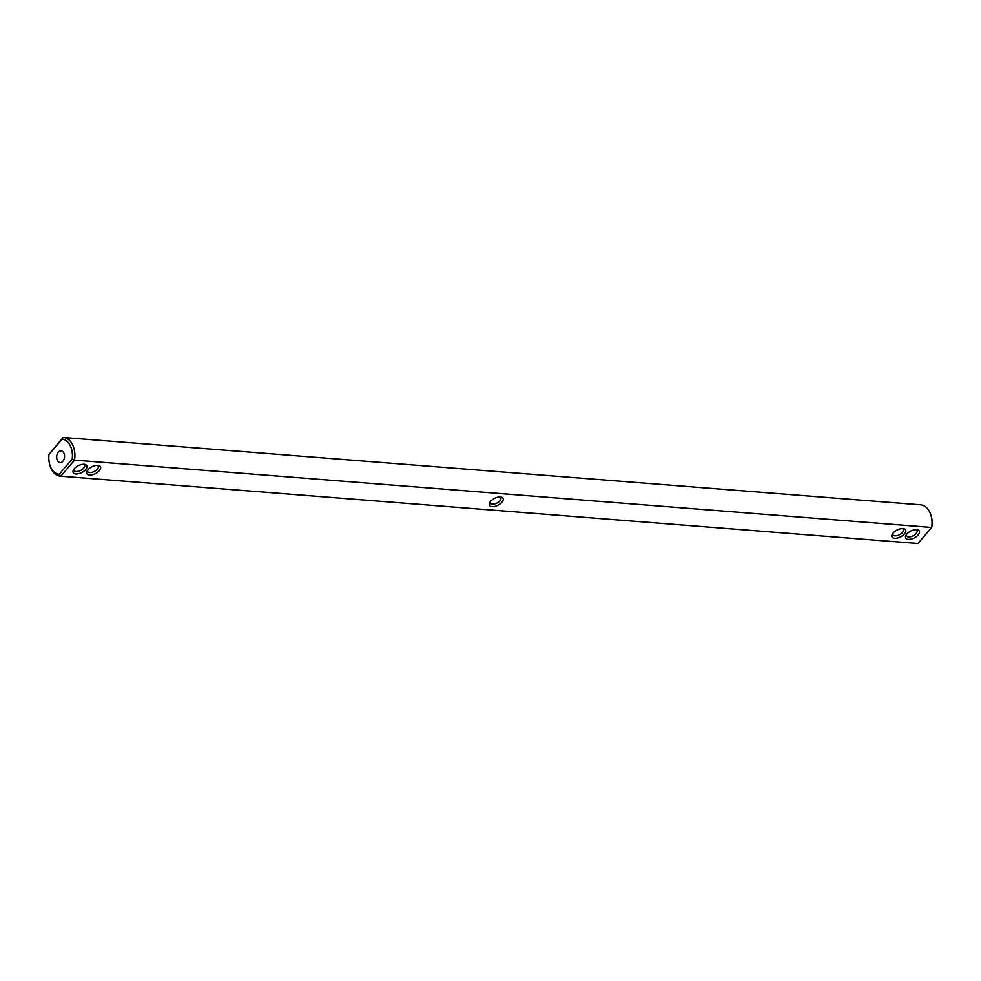 <?xml version="1.0" encoding="UTF-8"?>
<svg xmlns="http://www.w3.org/2000/svg" width="981" height="981" viewBox="0 0 981 981"><rect width="100%" height="100%" fill="white"/><g stroke="black" fill="none" stroke-linecap="round" stroke-linejoin="round"><path stroke-width="1.47" d="M492.094 506.674A7.64 3.838 -26.9 0 1 489.691 502.64A7.64 3.838 -26.9 0 1 500.396 496.975A7.64 3.838 -26.9 0 1 500.776 497.024A7.64 3.838 -26.9 0 1 501.781 502.444A7.64 3.838 -26.9 0 1 492.094 506.674M499.783 496.962A5.874 2.955 -26.9 0 1 500.8 497.808A5.874 2.955 -26.9 0 1 498.593 502.051A5.874 2.955 -26.9 0 1 492.364 504.197A5.874 2.955 -26.9 0 1 490.316 503.13A5.874 2.955 -26.9 0 1 490.23 501.806M59.167 474.301L60.797 476.19L917.934 543.535L931.692 527.459L74.556 460.126L60.797 476.19A19.399 12.937 94.5 0 1 60.417 476.165A19.399 12.937 94.5 0 1 49.712 464.553L49.516 463.743A17.633 11.76 94.5 0 1 49.05 454.362L63.066 437.465A19.399 12.937 94.5 0 1 63.446 437.489A19.399 12.937 94.5 0 1 74.556 460.126L72.189 459.083L59.167 474.301A17.633 11.76 94.5 0 1 49.516 463.743M99.339 470.647A7.64 3.838 -26.9 0 1 90.277 475.062A7.64 3.838 -26.9 0 1 87.113 471.015A7.64 3.838 -26.9 0 1 98.198 465.399A7.64 3.838 -26.9 0 1 99.339 470.647M85.69 469.568A7.64 3.838 -26.9 0 1 76.641 473.995A7.64 3.838 -26.9 0 1 73.465 469.948A7.64 3.838 -26.9 0 1 84.55 464.32A7.64 3.838 -26.9 0 1 85.69 469.568M893.151 533.014A7.64 3.838 -26.9 0 1 903.366 528.649A7.64 3.838 -26.9 0 1 904.678 533.701A7.64 3.838 -26.9 0 1 895.579 538.311A7.64 3.838 -26.9 0 1 892.281 534.277A7.64 3.838 -26.9 0 1 893.151 533.014M906.8 534.081A7.64 3.838 -26.9 0 1 917.002 529.715A7.64 3.838 -26.9 0 1 918.326 534.768A7.64 3.838 -26.9 0 1 909.228 539.391A7.64 3.838 -26.9 0 1 905.929 535.344A7.64 3.838 -26.9 0 1 906.8 534.081M917.161 543.474A19.399 12.937 -85.5 0 0 917.554 543.511A19.399 12.937 -85.5 0 0 917.934 543.535M931.288 516.447A19.399 12.937 -85.5 0 1 931.692 527.459L931.95 526.638A17.633 11.76 -85.5 0 0 931.484 517.257L931.288 516.447A19.399 12.937 -85.5 0 0 920.583 504.835L63.446 437.489M97.205 465.325A5.874 2.955 -26.9 0 1 98.21 466.183A5.874 2.955 -26.9 0 1 97.34 469.188A5.874 2.955 -26.9 0 1 91.944 472.364A5.874 2.955 -26.9 0 1 87.726 471.505A5.874 2.955 -26.9 0 1 87.64 470.181M83.557 464.258A5.874 2.955 -26.9 0 1 84.574 465.104A5.874 2.955 -26.9 0 1 83.692 468.109A5.874 2.955 -26.9 0 1 78.296 471.285A5.874 2.955 -26.9 0 1 74.078 470.426A5.874 2.955 -26.9 0 1 73.992 469.102M902.373 528.587A5.874 2.955 -26.9 0 1 903.378 529.433A5.874 2.955 -26.9 0 1 899.479 534.731A5.874 2.955 -26.9 0 1 892.894 534.755A5.874 2.955 -26.9 0 1 892.808 533.431M916.021 529.654A5.874 2.955 -26.9 0 1 917.027 530.513A5.874 2.955 -26.9 0 1 913.127 535.81A5.874 2.955 -26.9 0 1 906.542 535.822A5.874 2.955 -26.9 0 1 906.456 534.51M63.066 437.465L62.085 439.157A17.633 11.76 94.5 0 1 72.189 459.083M62.085 439.157L49.05 454.362M57.425 460.457A5.874 3.924 94.5 0 1 57.229 454.08A5.874 3.924 94.5 0 1 61.08 450.868A5.874 3.924 94.5 0 1 64.525 457.036A5.874 3.924 94.5 0 1 60.16 462.591A5.874 3.924 94.5 0 1 57.425 460.457M917.554 543.511L60.417 476.165"/></g></svg>
